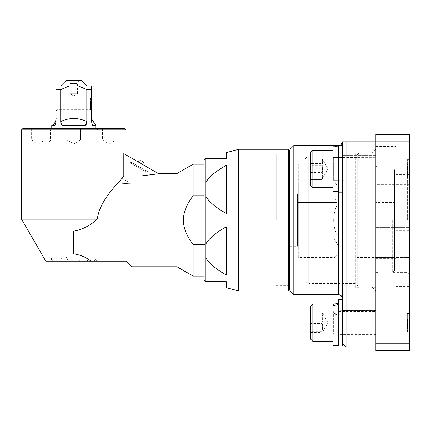 <?xml version="1.0" encoding="UTF-8"?>
<svg xmlns="http://www.w3.org/2000/svg" width="431" height="431" viewBox="0 0 431 431"><rect width="100%" height="100%" fill="white"/><g stroke="black" fill="none" stroke-linecap="round" stroke-linejoin="round"><path stroke-width="0.32" stroke-dasharray="2.15 1.62" d="M205.151 244.528L205.151 195.755L205.151 244.528L205.151 195.755L205.151 244.528L203.938 244.528L205.151 244.528M298.3 248.116L298.3 164.195L298.3 248.116M298.3 257.442L298.3 182.846L298.3 257.442L334.855 257.442L334.855 182.846L334.855 257.442L338.583 253.714L338.583 186.575L338.583 253.714M203.938 244.528L203.938 195.755L205.151 195.755L203.938 195.755L203.938 276.093L203.938 244.528L193.12 244.528L193.12 276.093M73.766 141.815L98.198 141.815L73.766 141.815M95.774 141.815L51.763 141.815L95.774 141.815L95.774 128.761M332.991 157.353L332.991 150.209L333.039 157.541L338.583 157.52L338.583 146.298L332.991 146.125L333.039 157.924L338.583 157.536L338.583 146.136L332.991 146.325L332.991 157.735M310.611 152.45L310.611 168.86L310.611 152.45A2.236 2.236 0 0 1 312.847 150.209L312.847 187.507L312.847 168.86L312.847 187.507L332.991 187.507L332.991 146.125L338.583 146.136L338.583 191.612L338.583 146.136L338.583 180.794L338.583 156.922L338.583 157.536L333.039 157.52L333.039 180.233L333.039 157.482L333.039 180.233A0.372 0.372 0 0 1 333.362 180.05L333.362 157.671L333.362 180.05L375.88 180.05L375.88 157.671L375.88 180.05L375.88 157.671L375.88 180.05L333.039 180.233L333.039 157.924M407.586 168.86L407.586 159.955L407.586 168.86M407.317 164.276L407.317 178.03L407.317 164.276M407.586 167.276L407.586 177.761L407.586 167.276M333.039 313.816L333.039 315.4L338.583 313.957L338.583 345.463L338.583 299.96L338.583 334.65L338.583 310.778L338.583 312.701L333.039 313.816L333.039 311.338L333.039 334.09L333.039 315.4M375.88 327.619L375.88 311.521L375.88 327.619M407.586 318.811L407.586 331.617L407.586 318.811M407.586 331.617L407.317 331.881L407.317 313.542L407.317 331.881L409.45 331.881L409.45 313.542L409.45 331.881M332.991 313.671L332.991 315.255M332.991 307.788L332.991 341.363L332.991 307.788M342.311 310.498L342.311 334.65L342.311 310.46L342.311 334.65L342.311 310.498L375.88 310.498L375.88 310.778L375.88 310.46L375.88 334.65L375.88 310.46L342.311 310.498M409.45 141.815L409.45 350.689L375.88 350.689L375.88 134.359L409.45 134.359L409.45 141.815L375.88 141.815L375.88 346.955L375.88 141.815L342.311 141.815L342.311 346.023M338.583 346.023L338.583 299.4M332.991 345.463L332.991 299.96M338.583 312.701L338.583 313.957M310.611 339.127L310.611 313.035L310.611 332.393L321.801 332.393L322.63 327.926L321.801 323.465L310.611 323.465M321.801 331.638L310.611 331.638L310.611 313.035L321.801 313.035C322.921 316.009 322.921 318.988 321.801 321.962C322.921 325.19 322.921 328.411 321.801 331.638L322.62 332.059L321.801 332.393M321.801 321.962L310.611 321.962M310.611 313.79L321.801 313.79L322.62 313.364L321.801 313.035M321.801 323.465C322.921 320.238 322.921 317.011 321.801 313.79M342.311 168.807L342.311 187.921L342.311 156.922L342.311 174.824L342.311 168.807L375.88 168.807L375.88 150.112L375.88 187.921L375.88 150.112L375.88 168.807L342.311 168.807M338.583 156.922L342.311 156.922L338.583 156.922L338.583 180.794L338.583 156.922M342.311 192.172L338.583 192.172L338.583 145.549L338.583 192.172M332.991 187.507L332.991 146.109L335.507 146.109M338.583 157.536L338.583 180.233L338.583 157.482L336.121 157.482M310.611 168.86L310.611 185.271L310.611 168.86M310.611 174.243L310.611 158.091L310.611 179.625L310.611 174.243L321.801 174.243C322.921 176.037 322.921 177.831 321.801 179.625C322.921 177.831 322.921 176.037 321.801 174.243L310.611 174.243M310.611 158.091L321.801 158.091L328.018 168.86L321.801 179.625L310.611 179.625M321.801 163.473C322.921 167.066 322.921 170.654 321.801 174.243L322.63 168.86L321.801 163.473L310.611 163.473L321.801 163.473C322.921 161.679 322.921 159.885 321.801 158.091C322.921 159.885 322.921 161.679 321.801 163.473M338.583 146.298L338.583 191.612L338.583 146.696L338.583 157.918L333.039 157.541M332.991 150.209L312.847 150.209M338.583 191.612L332.991 191.612L332.991 146.325L338.583 146.696M338.583 157.918L338.583 157.482M312.847 187.507L310.611 185.271L310.611 152.709M310.611 158.263L321.801 158.263C322.921 160.585 322.921 162.902 321.801 165.218L310.611 165.218L310.611 179.452L321.801 179.452C322.921 177.136 322.921 174.814 321.801 172.497L310.611 172.497M321.801 165.218C322.921 168.753 322.921 172.281 321.801 175.816L322.296 178.768L321.801 179.452M321.801 175.816L310.611 175.816M321.801 172.497L322.63 167.201L321.801 161.9L310.611 161.9M321.801 161.9L322.296 158.953L321.801 158.263M276.67 220.144L276.67 154.126L276.67 220.144M275.921 220.144L275.921 154.874L275.921 220.144M290.095 194.036L290.095 246.252L290.095 194.036L297.557 194.036L297.557 246.252L297.557 194.036M78.253 85.909L91.485 85.909L91.485 89.637L86.82 89.637L78.253 85.909L69.278 85.909L60.712 89.637L56.052 89.637L56.052 85.909L69.278 85.909M60.712 85.909L86.82 85.909L60.712 85.909M66.309 80.311L81.227 80.311M79.363 80.311L68.173 80.311L79.363 80.311L77.499 83.544L70.037 83.544L77.499 83.544L77.499 93.742L70.037 93.742L77.499 93.742L73.766 95.984L70.037 93.742L70.037 83.544L68.173 80.311M56.052 89.637L56.052 121.537L54.963 125.443L51.763 125.443M92.568 125.443L91.485 121.537L91.485 118.692L91.485 121.542L91.485 89.637M60.712 89.637L60.712 121.537L62.333 125.443L85.203 125.443M60.717 121.542C69.423 117.518 78.119 117.518 86.814 121.537L86.82 89.637M56.052 96.759L56.052 110.859L56.052 96.759L57.172 97.88L57.172 109.743L57.172 97.88L90.365 97.88L90.365 109.743L90.365 97.88L91.485 96.759L91.485 110.859L91.485 96.759M56.052 110.859L57.172 109.743L90.365 109.743L91.485 110.859M143.97 165.256L137.823 161.706L143.97 165.256M205.738 196.062C208.658 201.584 215.516 207.386 226.318 213.469L226.318 165.278C215.516 171.36 208.658 177.157 205.738 182.685L205.738 257.603C208.658 263.125 215.516 268.928 226.318 275.01L226.318 226.819C215.516 232.902 208.658 238.704 205.738 244.226M226.318 287.682L226.318 281.685L205.738 281.685L205.738 257.603M205.366 158.603L226.318 158.603L226.318 152.606M226.318 226.819L226.318 275.01L226.318 226.819M288.603 291.011L288.603 149.277M238.736 291.011L238.736 149.277M289.724 150.397L289.724 289.891M289.724 288.027L289.724 152.262L289.724 288.027L287.86 286.162L287.86 154.126L287.86 286.162L276.67 286.162L275.921 285.414L289.724 285.414M289.724 154.874L275.921 154.874L276.67 154.126L287.86 154.126L289.724 152.262M203.938 279.821L203.938 160.467M203.938 195.755L203.938 164.195L203.938 195.755L193.12 195.755C186.612 204.321 183.38 212.451 183.428 220.144C183.38 227.837 186.612 235.967 193.12 244.528M205.738 158.603L205.738 182.685M176.969 173.521L176.969 266.767M193.12 164.195L193.12 195.755M73.766 231.156L73.766 253.87C80.839 255.001 86.534 257.436 90.86 261.17L45.794 261.17M123.81 175.972L140.905 175.972L158.689 173.752L123.81 153.614L125.987 154.874L123.81 153.614L123.81 175.972C118.708 183.245 99.944 199.127 97.304 219.18L21.55 219.18M131.579 266.767L125.987 261.17L90.86 261.17M140.905 163.484L140.905 175.972M97.266 261.17L50.271 261.17L97.266 261.17L96.145 260.055L51.386 260.055L51.386 258.185L96.145 258.185L51.386 258.185C52.485 262.145 55.642 261.051 54.371 261.17L93.161 261.17L54.371 261.17M50.271 261.17L51.386 260.055L96.145 260.055L96.145 258.185C95.046 262.145 91.889 261.051 93.161 261.17L93.161 261.17M38.332 139.951L45.05 139.951L38.332 139.951M38.332 128.761L45.05 128.761L38.332 128.761M73.766 139.951L80.478 139.951L73.766 139.951M73.766 128.761L98.198 128.761L73.766 128.761M109.199 139.951L115.912 139.951L109.199 139.951M109.199 128.761L102.486 128.761L109.199 128.761M73.766 129.882L97.077 129.882L73.766 129.882M125.987 129.882L21.55 129.882M58.411 128.761L55.454 128.799L58.411 128.799M55.911 128.761L55.454 128.799L55.911 128.761M22.671 128.761L124.866 128.761M73.766 140.7L97.077 140.7L73.766 140.7M38.72 128.761L44.889 128.761L38.72 128.799M51.009 128.761L43.165 128.761L51.009 128.799M55.814 128.761L51.23 128.761M58.805 128.761L54.505 128.761L58.805 128.799M54.505 128.761L54.99 128.799L54.505 128.761M61.38 128.761L60.89 128.799L61.38 128.761M51.23 128.799L48.25 128.761M48.25 128.799L55.028 128.761M55.028 128.799L55.814 128.799M68.922 261.17L79.002 261.17L68.922 261.17M60.793 261.17L87.789 261.17L60.793 261.17M84.551 257.07L62.118 257.07L84.551 257.07M66.73 257.07L81.373 257.07L66.73 257.07M392.668 220.144L392.668 272.36L392.668 220.144M407.586 220.144L407.586 167.928L407.586 220.144M375.88 257.442L375.88 227.606L375.88 257.442L375.88 227.606L375.88 257.442L409.45 257.442L409.45 227.606L409.45 257.442L409.45 227.606L409.45 257.442L375.88 257.442M375.88 184.71L375.88 151.141L375.88 184.71L375.88 151.141L375.88 184.71L409.45 184.71L409.45 151.141L409.45 184.71L409.45 151.141L409.45 184.71L375.88 184.71M375.88 333.901L375.88 300.337L375.88 333.901L375.88 300.337L375.88 333.901L409.45 333.901L409.45 300.337L409.45 333.901L409.45 300.337L409.45 333.901L333.362 333.901L333.362 311.521L333.362 333.901L333.039 334.09L338.583 334.09M375.88 181.914L375.88 287.278L375.88 181.688L396.024 181.914L396.024 146.481L396.024 181.914M375.88 293.807L375.88 146.481L375.88 293.807L396.024 293.807L396.024 258.374L396.024 293.807M375.88 258.6L375.88 281.556L375.88 258.6M409.45 220.144L409.45 166.059L409.45 220.144M409.45 173.445L409.45 159.691L409.45 173.445M409.45 230.402L409.45 209.886L409.45 230.402L396.024 230.402L396.024 209.886L396.024 230.402M409.45 286.346L409.45 265.835L409.45 286.346L396.024 286.346L396.024 265.835L396.024 286.346M409.45 174.453L409.45 153.937L409.45 174.453L396.024 174.453L396.024 153.937L396.024 174.453M375.88 343.227L409.45 343.227M396.024 202.425L396.024 237.858L396.024 202.425L375.88 202.425M375.88 237.858L396.024 237.858M372.152 220.144L372.152 153.005L372.152 220.144M375.88 149.277L372.152 153.005L375.88 153.005M409.45 274.224L407.586 272.36L392.668 272.36L394.532 270.496L394.532 169.792L394.532 270.496M394.532 257.442L394.532 182.846L394.532 257.442L357.234 257.442L357.234 182.846L357.234 257.442M357.234 285.414L357.234 154.874L357.234 285.414L359.098 287.278L359.098 153.005L359.098 287.278L355.37 287.278L355.37 153.005L355.37 287.278M357.234 182.846L394.532 182.846M305.013 220.144L305.013 160.467L305.013 220.144M355.37 283.55L308.747 283.55L308.747 156.739L308.747 283.55A3.728 3.728 0 0 1 305.013 279.821M293.823 145.549L293.823 294.739M290.095 220.144L290.095 285.414L290.095 220.144M290.095 291.011L290.095 149.277M346.045 141.815L346.045 346.955M298.3 182.846L334.855 182.846L338.583 186.575M338.583 194.036L338.583 246.252L338.583 194.036L333.739 202.425M297.557 237.858L297.557 234.13L297.557 237.858L336.541 237.858L297.557 237.858M336.541 234.13C337.257 236.393 337.257 237.637 336.541 237.858L333.739 237.858L336.541 237.858C337.257 237.637 337.257 236.393 336.541 234.13C332.737 224.804 332.737 215.484 336.541 206.158C337.257 203.895 337.257 202.651 336.541 202.425C337.257 202.651 337.257 203.895 336.541 206.158C332.737 215.484 332.737 224.804 336.541 234.13L297.557 234.13L297.557 202.425L336.541 202.425L297.557 202.425L297.557 234.13L336.541 234.13M336.541 202.425C332.737 202.425 332.737 202.425 336.541 202.425C332.737 202.425 332.737 202.425 336.541 202.425M290.095 246.252L297.557 246.252M333.739 237.858L338.583 246.252M375.88 220.144L375.88 166.059L375.88 220.144M375.88 272.36L375.88 167.928L375.88 272.36L377.745 272.36L377.745 167.928L377.745 272.36L375.88 274.224M375.88 167.928L377.745 167.928L375.88 166.059M146.594 171.075L131.45 162.331L146.594 171.075M129.833 161.399L148.242 172.028L129.833 161.399L130.911 163.268L146.093 172.028L130.911 163.268L131.45 162.331M122.232 178.547L131.396 183.838L121.903 183.304L122.232 178.547L121.903 183.304L131.396 183.838L122.232 178.547L122.253 182.846L121.903 183.304L122.253 182.846L129.677 182.846M312.847 304.065L312.847 341.363M375.88 181.122L342.311 181.122L375.88 181.122M375.88 155.289L342.311 155.289L375.88 155.289M375.88 170.848L342.311 170.848L375.88 170.848M375.88 334.294L342.311 334.294L375.88 334.294M338.583 294.739L338.583 145.549L342.311 145.549M336.541 206.158L297.557 206.158L336.541 206.158M335.507 157.482L375.88 157.671L333.362 157.671L332.991 157.299M407.586 159.955L407.317 159.691L409.45 159.691L407.317 159.691L407.586 159.955M407.586 177.761L407.317 178.03L409.45 178.03L407.317 178.03L407.586 177.761M338.583 311.338L375.88 311.521M407.586 313.811L407.317 313.542L409.45 313.542M375.88 310.778L338.583 310.778M375.88 334.65L338.583 334.65M322.62 332.059L328.018 322.711L322.62 313.364M342.311 180.794L338.583 180.794L342.311 180.794M338.583 180.233L333.039 180.233L338.583 180.233M322.296 178.768L328.018 168.86L322.296 158.953M56.052 120.362L56.052 118.692M56.052 118.714L56.052 121.542M51.763 128.761L51.763 141.815M31.619 128.761L31.619 139.951L38.332 143.986L45.05 139.951L45.05 128.761M80.478 139.951L80.478 128.761L80.478 139.951L73.766 143.986L67.053 139.951L67.053 128.761L67.053 139.951L73.766 143.986L80.478 139.951M102.486 128.761L102.486 139.951L109.199 143.986L115.912 139.951L115.912 128.761M98.198 141.815L97.077 140.7L97.077 129.882L98.198 128.761M49.339 141.815L50.454 140.7L50.454 129.882L49.339 128.761M62.118 257.07L59.747 261.17M85.419 257.07L87.789 261.17M79.002 261.17L81.373 257.07M68.534 261.17L66.164 257.07M409.45 166.059L407.586 167.928L392.668 167.928L394.532 169.792M375.88 146.481L396.024 146.481M396.024 153.937L409.45 153.937M375.88 258.374L396.024 258.374M396.024 265.835L409.45 265.835M396.024 209.886L409.45 209.886M375.88 227.606L409.45 227.606L375.88 227.606M375.88 151.141L409.45 151.141L375.88 151.141M375.88 300.337L409.45 300.337L375.88 300.337M375.88 287.278L372.152 287.278L375.88 291.011M357.234 154.874L359.098 153.005L355.37 153.005M375.88 150.112L342.311 150.112L375.88 150.112M375.88 187.921L342.311 187.921L375.88 187.921M375.88 310.46L342.311 310.46L375.88 310.46M298.3 276.093L305.013 276.093M298.3 164.195L305.013 164.195M355.37 156.739L308.747 156.739C306.479 156.959 305.234 158.199 305.013 160.467M148.242 172.028L146.093 172.028L146.632 171.096"/><path stroke-width="0.65" d="M338.583 304.502L332.991 305.8L332.991 304.383L338.583 303.252M342.311 299.4L338.583 299.4L338.583 346.023L342.311 346.023L342.311 141.815L409.45 141.815L409.45 134.359L375.88 134.359L375.88 350.689L409.45 350.689L409.45 141.815M332.991 305.8L332.991 345.463L338.583 345.463M338.583 299.96L332.991 299.96L332.991 304.383M310.611 309.108L310.611 339.127L312.847 341.363L312.847 304.065L310.611 306.301L310.611 309.108M310.611 313.035L310.611 306.301M310.611 332.393L310.611 331.638M293.823 145.549L290.095 149.277L290.095 291.011L293.823 294.739L293.823 145.549L338.583 145.549L338.583 294.739A3.728 3.728 0 0 1 342.311 298.467M338.583 146.109L332.991 146.109L332.991 191.612L338.583 191.612M310.611 152.709L310.611 185.271L312.847 187.507L312.847 150.209L310.611 152.45M310.611 179.452L310.611 165.218M86.82 89.637L91.485 89.637L91.485 85.909L78.253 85.909L86.82 89.637L86.82 121.537C86.712 123.74 86.173 125.044 85.203 125.443L62.333 125.443C61.364 125.044 60.819 123.74 60.712 121.537L60.712 89.637L69.278 85.909L56.052 85.909L56.052 89.637L60.712 89.637M69.278 85.909L78.253 85.909M86.82 85.909L81.227 80.311L66.309 80.311L60.712 85.909M56.052 89.637L56.052 121.537L54.963 125.443L51.763 125.443C55.982 123.918 56.386 117.259 56.052 118.703M85.203 125.443L86.82 121.537C78.113 117.518 69.413 117.518 60.717 121.537M91.485 89.637L91.485 121.537L92.568 125.443L95.774 125.443L92.568 125.443M95.774 128.761L95.774 125.443L91.485 118.703M226.318 165.278L226.318 213.469C215.516 207.386 208.658 201.584 205.738 196.062L205.738 182.685C208.658 177.157 215.516 171.36 226.318 165.278M205.738 257.603L205.738 244.226C208.658 238.704 215.516 232.902 226.318 226.819L226.318 275.01C215.516 268.928 208.658 263.125 205.738 257.603L205.738 281.685L226.318 281.685L226.318 287.682L238.736 291.011L288.603 291.011L288.603 149.277L289.724 150.397L289.724 289.891L288.603 291.011M238.736 291.011L238.736 149.277L226.318 152.606L226.318 158.603L205.366 158.603L203.938 160.467L203.938 279.821L205.366 281.685M205.738 182.685L205.738 158.603M205.738 244.226L205.738 196.062M203.938 276.093L193.12 276.093L176.969 266.767L176.969 173.521L193.12 164.195L193.12 195.755L203.938 195.755M193.12 276.093L193.12 244.528C186.612 235.967 183.38 227.837 183.428 220.144C183.38 212.451 186.612 204.321 193.12 195.755M21.55 129.882L125.987 129.882L124.866 128.761L22.671 128.761L21.55 129.882L21.55 219.18L45.794 261.17L90.86 261.17C86.534 257.436 80.839 255.001 73.766 253.87L73.766 231.156C82.202 229.68 90.047 225.688 97.304 219.18C90.047 225.688 82.202 229.68 73.766 231.156M21.55 219.18L97.304 219.18C99.944 199.127 118.708 183.245 123.81 175.972L123.81 153.614L158.689 173.752L140.905 175.972L123.81 175.972M158.285 173.521L176.969 173.521M90.86 261.17L125.987 261.17L131.579 266.767L176.969 266.767M203.938 244.528L193.12 244.528M140.905 175.972L140.905 163.484M409.45 343.227L375.88 343.227M342.311 343.227L346.045 346.955L346.045 141.815M312.847 341.363L332.991 341.363M312.847 304.065L332.991 304.065M338.583 192.172L342.311 192.172M342.311 141.815C340.641 146.826 339.779 144.827 338.583 145.549L342.311 145.549M312.847 187.507L332.991 187.507M312.847 150.209L332.991 150.209M56.052 120.728L56.052 120.362M51.763 125.443L51.763 128.761M143.986 165.262A3.728 3.728 0 0 0 137.823 161.706M238.736 149.277L288.603 149.277M203.938 164.195L193.12 164.195M125.987 129.882L125.987 154.874M293.823 294.739L338.583 294.739M289.724 285.414L290.095 285.414M289.724 154.874L290.095 154.874M346.045 346.955L375.88 346.955"/></g></svg>
